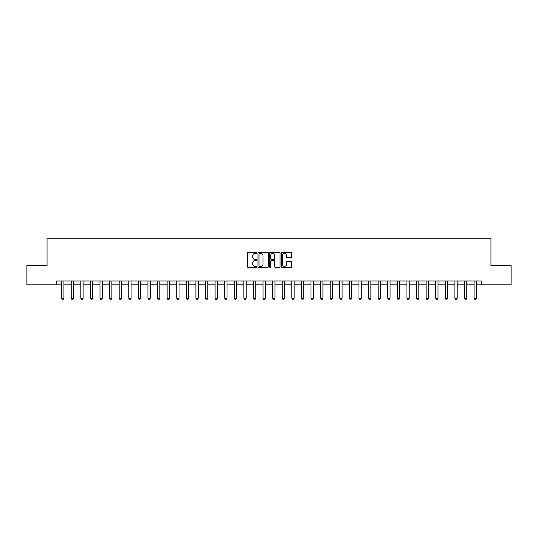 <?xml version="1.0" encoding="UTF-8"?>
<svg xmlns="http://www.w3.org/2000/svg" width="538" height="538" viewBox="0 0 538 538"><rect width="100%" height="100%" fill="white"/><g stroke="black" fill="none" stroke-linecap="round" stroke-linejoin="round"><path stroke-width="0.81" d="M256.72 252.867A0.525 0.525 0 0 0 256.196 252.335L248.193 252.335A0.753 0.753 0 0 0 247.44 253.089L247.44 266.646A0.753 0.753 0 0 0 248.193 267.399L256.196 267.399A0.525 0.525 0 0 0 256.72 266.875A0.525 0.525 0 0 0 256.196 266.344L255.16 266.344A2.408 2.408 0 0 1 252.752 263.936L252.752 262.806A2.408 2.408 0 0 1 255.16 260.399L256.196 260.399A0.525 0.525 0 0 0 256.72 259.867A0.525 0.525 0 0 0 256.196 259.343L255.16 259.343A2.408 2.408 0 0 1 252.752 256.929L252.752 255.799A2.408 2.408 0 0 1 255.16 253.391L256.196 253.391A0.525 0.525 0 0 0 256.72 252.867M291.011 257.648A0.753 0.753 0 0 0 291.764 256.895L291.764 253.089A0.753 0.753 0 0 0 291.011 252.335L282.127 252.335A0.753 0.753 0 0 0 281.374 253.089L281.374 266.646A0.753 0.753 0 0 0 282.127 267.399L291.011 267.399A0.753 0.753 0 0 0 291.764 266.646L291.764 262.053A0.753 0.753 0 0 0 291.011 261.3L287.211 261.3A0.753 0.753 0 0 0 286.458 262.053L286.458 264.333A2.018 2.018 0 0 1 284.441 266.344A2.018 2.018 0 0 1 282.423 264.333L282.423 255.409A2.018 2.018 0 0 1 284.441 253.391A2.018 2.018 0 0 1 286.458 255.409L286.458 256.895A0.753 0.753 0 0 0 287.211 257.648L291.011 257.648M56.638 284.81L26.9 284.81L26.9 265.624L47.041 265.624L47.041 238.764L490.959 238.764L490.959 265.624L511.1 265.624L511.1 284.81L481.362 284.81L481.362 280.971L56.638 280.971L56.638 284.81L61.621 284.81M268.341 253.089A0.753 0.753 0 0 0 267.588 252.335L258.697 252.335A0.753 0.753 0 0 0 257.944 253.089L257.944 266.646A0.753 0.753 0 0 0 258.697 267.399L267.588 267.399A0.753 0.753 0 0 0 268.341 266.646L268.341 253.089M270.412 252.335L279.303 252.335A0.753 0.753 0 0 1 280.056 253.089L280.056 266.646A0.753 0.753 0 0 1 279.303 267.399L275.496 267.399A0.753 0.753 0 0 1 274.743 266.646L274.743 261.152A0.753 0.753 0 0 0 273.99 260.399L271.468 260.399A0.753 0.753 0 0 0 270.715 261.152L270.715 266.875A0.525 0.525 0 0 1 270.184 267.399A0.525 0.525 0 0 1 269.659 266.875L269.659 253.089A0.753 0.753 0 0 1 270.412 252.335M63.928 284.81L71.218 284.81M73.518 284.81L80.808 284.81M83.108 284.81L90.397 284.81M92.697 284.81L99.987 284.81M102.294 284.81L109.584 284.81M111.884 284.81L119.174 284.81M121.474 284.81L128.764 284.81M131.07 284.81L138.36 284.81M140.66 284.81L147.95 284.81M150.25 284.81L157.54 284.81M159.847 284.81L167.136 284.81M169.436 284.81L176.726 284.81M179.026 284.81L186.316 284.81M188.623 284.81L195.913 284.81M198.213 284.81L205.503 284.81M207.803 284.81L215.092 284.81M217.392 284.81L224.682 284.81M226.989 284.81L234.279 284.81M236.579 284.81L243.869 284.81M246.169 284.81L253.459 284.81M255.765 284.81L263.055 284.81M265.355 284.81L272.645 284.81M274.945 284.81L282.235 284.81M284.541 284.81L291.831 284.81M294.131 284.81L301.421 284.81M303.721 284.81L311.011 284.81M313.318 284.81L320.608 284.81M322.908 284.81L330.197 284.81M332.497 284.81L339.787 284.81M342.087 284.81L349.377 284.81M351.684 284.81L358.974 284.81M361.274 284.81L368.564 284.81M370.864 284.81L378.153 284.81M380.46 284.81L387.75 284.81M390.05 284.81L397.34 284.81M399.64 284.81L406.93 284.81M409.236 284.81L416.526 284.81M418.826 284.81L426.116 284.81M428.416 284.81L435.706 284.81M438.013 284.81L445.303 284.81M447.603 284.81L454.892 284.81M457.192 284.81L464.482 284.81M466.782 284.81L474.072 284.81M476.379 284.81L481.362 284.81M259.531 253.391A0.525 0.525 0 0 0 259 253.916L259 265.819A0.525 0.525 0 0 0 259.531 266.344L260.621 266.344A2.408 2.408 0 0 0 263.028 263.936L263.028 255.799A2.408 2.408 0 0 0 260.621 253.391L259.531 253.391M274.743 255.442A2.018 2.018 0 0 0 272.726 253.432A2.018 2.018 0 0 0 270.715 255.442L270.715 258.59A0.753 0.753 0 0 0 271.468 259.343L273.99 259.343A0.753 0.753 0 0 0 274.743 258.59L274.743 255.442M64.009 280.971L63.961 281.125A0.767 0.767 0 0 0 63.928 281.354L63.928 298.234L63.349 299.236L62.2 299.236L61.621 298.234L61.621 281.354A0.767 0.767 0 0 0 61.588 281.125L61.54 280.971M61.621 298.234L63.928 298.234M73.598 280.971L73.551 281.125A0.767 0.767 0 0 0 73.518 281.354L73.518 298.234L72.939 299.236L71.789 299.236L71.218 298.234L71.218 281.354A0.767 0.767 0 0 0 71.177 281.125L71.13 280.971M71.218 298.234L73.518 298.234M83.195 280.971L83.148 281.125A0.767 0.767 0 0 0 83.108 281.354L83.108 298.234L82.536 299.236L81.379 299.236L80.808 298.234L80.808 281.354A0.767 0.767 0 0 0 80.767 281.125L80.72 280.971M80.808 298.234L83.108 298.234M92.785 280.971L92.738 281.125A0.767 0.767 0 0 0 92.697 281.354L92.697 298.234L92.126 299.236L90.976 299.236L90.397 298.234L90.397 281.354A0.767 0.767 0 0 0 90.364 281.125L90.317 280.971M90.397 298.234L92.697 298.234M102.375 280.971L102.328 281.125A0.767 0.767 0 0 0 102.294 281.354L102.294 298.234L101.716 299.236L100.566 299.236L99.987 298.234L99.987 281.354A0.767 0.767 0 0 0 99.954 281.125L99.907 280.971M99.987 298.234L102.294 298.234M111.971 280.971L111.917 281.125A0.767 0.767 0 0 0 111.884 281.354L111.884 298.234L111.312 299.236L110.156 299.236L109.584 298.234L109.584 281.354A0.767 0.767 0 0 0 109.544 281.125L109.496 280.971M109.584 298.234L111.884 298.234M121.561 280.971L121.514 281.125A0.767 0.767 0 0 0 121.474 281.354L121.474 298.234L120.902 299.236L119.752 299.236L119.174 298.234L119.174 281.354A0.767 0.767 0 0 0 119.14 281.125L119.093 280.971M119.174 298.234L121.474 298.234M131.151 280.971L131.104 281.125A0.767 0.767 0 0 0 131.07 281.354L131.07 298.234L130.492 299.236L129.342 299.236L128.764 298.234L128.764 281.354A0.767 0.767 0 0 0 128.73 281.125L128.683 280.971M128.764 298.234L131.07 298.234M140.748 280.971L140.694 281.125A0.767 0.767 0 0 0 140.66 281.354L140.66 298.234L140.082 299.236L138.932 299.236L138.36 298.234L138.36 281.354A0.767 0.767 0 0 0 138.32 281.125L138.273 280.971M138.36 298.234L140.66 298.234M150.337 280.971L150.29 281.125A0.767 0.767 0 0 0 150.25 281.354L150.25 298.234L149.678 299.236L148.528 299.236L147.95 298.234L147.95 281.354A0.767 0.767 0 0 0 147.916 281.125L147.863 280.971M147.95 298.234L150.25 298.234M159.927 280.971L159.88 281.125A0.767 0.767 0 0 0 159.847 281.354L159.847 298.234L159.268 299.236L158.118 299.236L157.54 298.234L157.54 281.354A0.767 0.767 0 0 0 157.506 281.125L157.459 280.971M157.54 298.234L159.847 298.234M169.517 280.971L169.47 281.125A0.767 0.767 0 0 0 169.436 281.354L169.436 298.234L168.858 299.236L167.708 299.236L167.136 298.234L167.136 281.354A0.767 0.767 0 0 0 167.096 281.125L167.049 280.971M167.136 298.234L169.436 298.234M179.114 280.971L179.067 281.125A0.767 0.767 0 0 0 179.026 281.354L179.026 298.234L178.455 299.236L177.305 299.236L176.726 298.234L176.726 281.354A0.767 0.767 0 0 0 176.693 281.125L176.639 280.971M176.726 298.234L179.026 298.234M188.704 280.971L188.656 281.125A0.767 0.767 0 0 0 188.623 281.354L188.623 298.234L188.044 299.236L186.894 299.236L186.316 298.234L186.316 281.354A0.767 0.767 0 0 0 186.282 281.125L186.235 280.971M186.316 298.234L188.623 298.234M198.293 280.971L198.246 281.125A0.767 0.767 0 0 0 198.213 281.354L198.213 298.234L197.634 299.236L196.484 299.236L195.913 298.234L195.913 281.354A0.767 0.767 0 0 0 195.872 281.125L195.825 280.971M195.913 298.234L198.213 298.234M207.89 280.971L207.843 281.125A0.767 0.767 0 0 0 207.803 281.354L207.803 298.234L207.231 299.236L206.074 299.236L205.503 298.234L205.503 281.354A0.767 0.767 0 0 0 205.462 281.125L205.415 280.971M205.503 298.234L207.803 298.234M217.48 280.971L217.433 281.125A0.767 0.767 0 0 0 217.392 281.354L217.392 298.234L216.821 299.236L215.671 299.236L215.092 298.234L215.092 281.354A0.767 0.767 0 0 0 215.059 281.125L215.012 280.971M215.092 298.234L217.392 298.234M227.07 280.971L227.023 281.125A0.767 0.767 0 0 0 226.989 281.354L226.989 298.234L226.411 299.236L225.261 299.236L224.682 298.234L224.682 281.354A0.767 0.767 0 0 0 224.649 281.125L224.602 280.971M224.682 298.234L226.989 298.234M236.666 280.971L236.612 281.125A0.767 0.767 0 0 0 236.579 281.354L236.579 298.234L236.007 299.236L234.85 299.236L234.279 298.234L234.279 281.354A0.767 0.767 0 0 0 234.238 281.125L234.191 280.971M234.279 298.234L236.579 298.234M246.256 280.971L246.209 281.125A0.767 0.767 0 0 0 246.169 281.354L246.169 298.234L245.597 299.236L244.447 299.236L243.869 298.234L243.869 281.354A0.767 0.767 0 0 0 243.835 281.125L243.788 280.971M243.869 298.234L246.169 298.234M255.846 280.971L255.799 281.125A0.767 0.767 0 0 0 255.765 281.354L255.765 298.234L255.187 299.236L254.037 299.236L253.459 298.234L253.459 281.354A0.767 0.767 0 0 0 253.425 281.125L253.378 280.971M253.459 298.234L255.765 298.234M265.442 280.971L265.389 281.125A0.767 0.767 0 0 0 265.355 281.354L265.355 298.234L264.777 299.236L263.627 299.236L263.055 298.234L263.055 281.354A0.767 0.767 0 0 0 263.015 281.125L262.968 280.971M263.055 298.234L265.355 298.234M275.032 280.971L274.985 281.125A0.767 0.767 0 0 0 274.945 281.354L274.945 298.234L274.373 299.236L273.223 299.236L272.645 298.234L272.645 281.354A0.767 0.767 0 0 0 272.611 281.125L272.558 280.971M272.645 298.234L274.945 298.234M284.622 280.971L284.575 281.125A0.767 0.767 0 0 0 284.541 281.354L284.541 298.234L283.963 299.236L282.813 299.236L282.235 298.234L282.235 281.354A0.767 0.767 0 0 0 282.201 281.125L282.154 280.971M282.235 298.234L284.541 298.234M294.212 280.971L294.165 281.125A0.767 0.767 0 0 0 294.131 281.354L294.131 298.234L293.553 299.236L292.403 299.236L291.831 298.234L291.831 281.354A0.767 0.767 0 0 0 291.791 281.125L291.744 280.971M291.831 298.234L294.131 298.234M303.809 280.971L303.762 281.125A0.767 0.767 0 0 0 303.721 281.354L303.721 298.234L303.15 299.236L301.993 299.236L301.421 298.234L301.421 281.354A0.767 0.767 0 0 0 301.388 281.125L301.334 280.971M301.421 298.234L303.721 298.234M313.398 280.971L313.351 281.125A0.767 0.767 0 0 0 313.318 281.354L313.318 298.234L312.739 299.236L311.589 299.236L311.011 298.234L311.011 281.354A0.767 0.767 0 0 0 310.977 281.125L310.93 280.971M311.011 298.234L313.318 298.234M322.988 280.971L322.941 281.125A0.767 0.767 0 0 0 322.908 281.354L322.908 298.234L322.329 299.236L321.179 299.236L320.608 298.234L320.608 281.354A0.767 0.767 0 0 0 320.567 281.125L320.52 280.971M320.608 298.234L322.908 298.234M332.585 280.971L332.538 281.125A0.767 0.767 0 0 0 332.497 281.354L332.497 298.234L331.926 299.236L330.769 299.236L330.197 298.234L330.197 281.354A0.767 0.767 0 0 0 330.157 281.125L330.11 280.971M330.197 298.234L332.497 298.234M342.175 280.971L342.128 281.125A0.767 0.767 0 0 0 342.087 281.354L342.087 298.234L341.516 299.236L340.366 299.236L339.787 298.234L339.787 281.354A0.767 0.767 0 0 0 339.754 281.125L339.707 280.971M339.787 298.234L342.087 298.234M351.765 280.971L351.717 281.125A0.767 0.767 0 0 0 351.684 281.354L351.684 298.234L351.106 299.236L349.956 299.236L349.377 298.234L349.377 281.354A0.767 0.767 0 0 0 349.344 281.125L349.296 280.971M349.377 298.234L351.684 298.234M361.361 280.971L361.307 281.125A0.767 0.767 0 0 0 361.274 281.354L361.274 298.234L360.695 299.236L359.545 299.236L358.974 298.234L358.974 281.354A0.767 0.767 0 0 0 358.933 281.125L358.886 280.971M358.974 298.234L361.274 298.234M370.951 280.971L370.904 281.125A0.767 0.767 0 0 0 370.864 281.354L370.864 298.234L370.292 299.236L369.142 299.236L368.564 298.234L368.564 281.354A0.767 0.767 0 0 0 368.53 281.125L368.483 280.971M368.564 298.234L370.864 298.234M380.541 280.971L380.494 281.125A0.767 0.767 0 0 0 380.46 281.354L380.46 298.234L379.882 299.236L378.732 299.236L378.153 298.234L378.153 281.354A0.767 0.767 0 0 0 378.12 281.125L378.073 280.971M378.153 298.234L380.46 298.234M390.137 280.971L390.084 281.125A0.767 0.767 0 0 0 390.05 281.354L390.05 298.234L389.472 299.236L388.322 299.236L387.75 298.234L387.75 281.354A0.767 0.767 0 0 0 387.71 281.125L387.663 280.971M387.75 298.234L390.05 298.234M399.727 280.971L399.68 281.125A0.767 0.767 0 0 0 399.64 281.354L399.64 298.234L399.068 299.236L397.918 299.236L397.34 298.234L397.34 281.354A0.767 0.767 0 0 0 397.306 281.125L397.252 280.971M397.34 298.234L399.64 298.234M409.317 280.971L409.27 281.125A0.767 0.767 0 0 0 409.236 281.354L409.236 298.234L408.658 299.236L407.508 299.236L406.93 298.234L406.93 281.354A0.767 0.767 0 0 0 406.896 281.125L406.849 280.971M406.93 298.234L409.236 298.234M418.907 280.971L418.86 281.125A0.767 0.767 0 0 0 418.826 281.354L418.826 298.234L418.248 299.236L417.098 299.236L416.526 298.234L416.526 281.354A0.767 0.767 0 0 0 416.486 281.125L416.439 280.971M416.526 298.234L418.826 298.234M428.504 280.971L428.456 281.125A0.767 0.767 0 0 0 428.416 281.354L428.416 298.234L427.845 299.236L426.688 299.236L426.116 298.234L426.116 281.354A0.767 0.767 0 0 0 426.083 281.125L426.029 280.971M426.116 298.234L428.416 298.234M438.093 280.971L438.046 281.125A0.767 0.767 0 0 0 438.013 281.354L438.013 298.234L437.434 299.236L436.284 299.236L435.706 298.234L435.706 281.354A0.767 0.767 0 0 0 435.672 281.125L435.625 280.971M435.706 298.234L438.013 298.234M447.683 280.971L447.636 281.125A0.767 0.767 0 0 0 447.603 281.354L447.603 298.234L447.024 299.236L445.874 299.236L445.303 298.234L445.303 281.354A0.767 0.767 0 0 0 445.262 281.125L445.215 280.971M445.303 298.234L447.603 298.234M457.28 280.971L457.233 281.125A0.767 0.767 0 0 0 457.192 281.354L457.192 298.234L456.621 299.236L455.464 299.236L454.892 298.234L454.892 281.354A0.767 0.767 0 0 0 454.852 281.125L454.805 280.971M454.892 298.234L457.192 298.234M466.87 280.971L466.823 281.125A0.767 0.767 0 0 0 466.782 281.354L466.782 298.234L466.211 299.236L465.061 299.236L464.482 298.234L464.482 281.354A0.767 0.767 0 0 0 464.449 281.125L464.402 280.971M464.482 298.234L466.782 298.234M476.46 280.971L476.412 281.125A0.767 0.767 0 0 0 476.379 281.354L476.379 298.234L475.8 299.236L474.65 299.236L474.072 298.234L474.072 281.354A0.767 0.767 0 0 0 474.039 281.125L473.991 280.971M474.072 298.234L476.379 298.234"/></g></svg>
